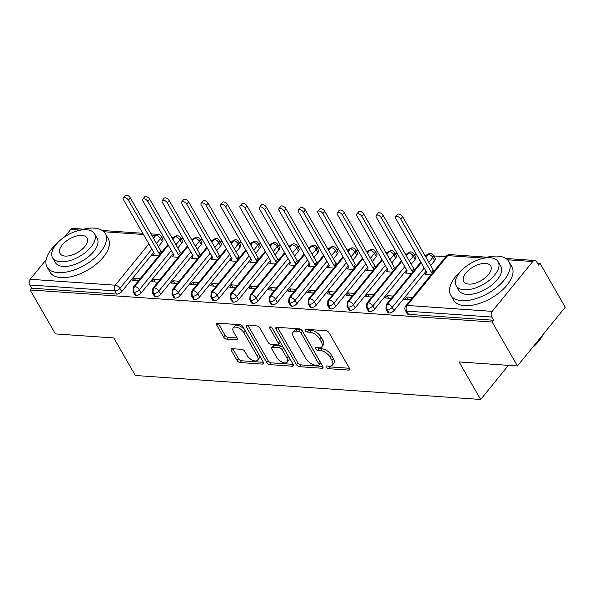 <?xml version="1.0" encoding="UTF-8"?>
<svg xmlns="http://www.w3.org/2000/svg" width="595" height="595" viewBox="0 0 595 595"><rect width="100%" height="100%" fill="white"/><g stroke="black" fill="none" stroke-linecap="round" stroke-linejoin="round"><path stroke-width="0.89" d="M326.246 367.219A1.845 0.959 -140.9 0 0 328.373 368.692L348.663 370.097A2.64 1.369 -140.9 0 0 349.577 369.793A2.64 1.369 -140.9 0 0 349.436 368.26L329.05 332.798A2.64 1.369 -140.9 0 0 326.008 330.701L305.718 329.288A1.845 0.959 -140.9 0 0 305.079 329.504A1.845 0.959 -140.9 0 0 305.175 330.575A1.845 0.959 -140.9 0 0 307.303 332.047L309.928 332.233A8.434 4.381 -140.9 0 1 319.664 338.957L321.36 341.917A8.434 4.381 -140.9 0 1 321.798 346.818A8.434 4.381 -140.9 0 1 318.875 347.792L316.25 347.614A1.845 0.959 -140.9 0 0 315.61 347.822A1.845 0.959 -140.9 0 0 315.707 348.901A1.845 0.959 -140.9 0 0 317.842 350.373L320.467 350.552A8.434 4.381 -140.9 0 1 330.195 357.283L331.898 360.235A8.434 4.381 -140.9 0 1 332.33 365.137A8.434 4.381 -140.9 0 1 329.414 366.118L326.789 365.932A1.845 0.959 -140.9 0 0 326.149 366.148A1.845 0.959 -140.9 0 0 326.246 367.219M328.15 366.029A1.845 0.959 -140.9 0 0 329.823 366.914L349.443 368.275M307.079 329.385A1.845 0.959 -140.9 0 0 308.753 330.27L311.378 330.448L309.928 332.233M317.611 347.703A1.845 0.959 -140.9 0 0 319.284 348.588L321.91 348.774L320.467 350.552M232.124 348.677A2.64 1.369 -140.9 0 0 231.21 348.982A2.64 1.369 -140.9 0 0 231.343 350.514L237.063 360.458A2.64 1.369 -140.9 0 0 240.105 362.563L262.64 364.125A2.64 1.369 -140.9 0 0 263.555 363.82A2.64 1.369 -140.9 0 0 263.414 362.288L243.028 326.826A2.64 1.369 -140.9 0 0 239.986 324.729L217.45 323.159A2.64 1.369 -140.9 0 0 216.543 323.464A2.64 1.369 -140.9 0 0 216.677 324.996L223.586 337.015A2.64 1.369 -140.9 0 0 226.628 339.12L236.267 339.79A2.64 1.369 -140.9 0 0 237.182 339.485A2.64 1.369 -140.9 0 0 237.048 337.953L233.619 331.995A7.051 3.667 -140.9 0 1 233.255 327.897A7.051 3.667 -140.9 0 1 238.327 327.8A7.051 3.667 -140.9 0 1 243.838 332.702L257.263 356.048A7.051 3.667 -140.9 0 1 257.62 360.146A7.051 3.667 -140.9 0 1 252.555 360.235A7.051 3.667 -140.9 0 1 247.044 355.341L244.805 351.444A2.64 1.369 -140.9 0 0 241.763 349.347L232.124 348.677M483.869 258.118L447.715 255.612L407.151 305.451L492.206 311.356L532.778 261.517A4.031 2.774 94 0 1 534.786 260.506A4.031 2.774 94 0 1 536.683 261.852L538.527 265.065L539.977 263.288L565.25 307.243L517.442 365.985L492.162 322.029L493.612 320.251L491.768 317.038L406.705 311.133L408.549 314.346L493.612 320.251M517.442 365.985L459.08 361.931L480.663 399.468L135.363 375.497L113.786 337.96L55.424 333.914L30.144 289.958L492.162 322.029M296.451 364.586A2.64 1.369 -140.9 0 0 299.493 366.684L322.021 368.253A2.64 1.369 -140.9 0 0 322.936 367.948A2.64 1.369 -140.9 0 0 322.802 366.416L302.409 330.954A2.64 1.369 -140.9 0 0 299.367 328.849L276.839 327.287A2.64 1.369 -140.9 0 0 275.924 327.592A2.64 1.369 -140.9 0 0 276.058 329.124L296.451 364.586L297.902 362.801A2.64 1.369 -140.9 0 0 300.944 364.906L322.81 366.423M293.357 364.928L292.331 366.193L269.803 364.623A2.64 1.369 -140.9 0 1 266.761 362.526L246.367 327.064A2.64 1.369 -140.9 0 1 246.233 325.532A2.64 1.369 -140.9 0 1 247.141 325.227L256.787 325.896A2.64 1.369 -140.9 0 1 259.829 327.994L268.1 342.378A2.64 1.369 -140.9 0 0 271.142 344.483L277.538 344.921A2.64 1.369 -140.9 0 0 278.453 344.617A2.64 1.369 -140.9 0 0 278.311 343.084L269.706 328.113A1.845 0.959 -140.9 0 1 269.609 327.042A1.845 0.959 -140.9 0 1 270.933 327.019A1.845 0.959 -140.9 0 1 272.376 328.299L293.112 364.348L271.246 362.846L269.803 364.623M292.331 366.193A2.64 1.369 -140.9 0 0 293.246 365.88A2.64 1.369 -140.9 0 0 293.112 364.348M480.663 399.468L508.42 365.36M492.206 311.356A4.031 2.774 94 0 0 491.768 317.038M30.144 289.958L31.595 288.173L29.75 284.968A4.031 2.774 -86 0 1 30.189 279.286L46.142 259.688M64.818 236.736L70.76 229.439A4.031 2.774 -86 0 1 72.769 228.435L83.545 229.179M161.423 237.003L163.677 237.16M171.888 237.732L173.428 237.836M180.873 238.357L183.134 238.513M191.345 239.086L192.884 239.19M200.329 239.711L202.583 239.867M210.794 240.432L212.333 240.544M219.778 241.057L222.039 241.213M230.25 241.786L231.79 241.89M239.235 242.41L241.488 242.567M249.699 243.132L251.239 243.243M258.691 243.757L260.945 243.913M269.156 244.486L270.695 244.59M278.14 245.11L280.394 245.266M288.605 245.839L290.144 245.943M297.597 246.456L299.85 246.62M308.061 247.185L309.601 247.297M317.046 247.81L319.307 247.966M327.518 248.539L329.057 248.643M336.502 249.164L338.756 249.32M346.967 249.885L348.506 249.997M355.951 250.51L358.212 250.666M366.423 251.239L367.963 251.343M375.408 251.863L377.661 252.02M385.872 252.585L387.412 252.697M394.864 253.21L397.118 253.366M405.329 253.939L406.868 254.043M414.313 254.563L416.567 254.72M424.778 255.292L426.318 255.396M433.77 255.917L445.774 256.75M537.397 263.109L539.977 263.288M431.07 274.816L424.986 274.392L426.236 272.86M412.67 297.426L406.586 297.002L408.051 299.545M406.586 297.002L404.704 299.315L410.788 299.739M31.595 288.173L116.657 294.079L114.813 290.873L29.75 284.968M151.874 249.119L119.9 288.404L121.744 291.617L153.718 252.332M158.337 246.65L162.316 241.771L160.471 238.558L156.492 243.444M121.744 291.617A4.031 2.045 150.1 0 1 116.657 294.079M408.549 314.346A4.031 2.045 150.1 0 1 407.233 313.684L405.388 310.471A4.031 2.045 150.1 0 0 406.705 311.133A4.031 2.774 94 0 1 407.151 305.451A4.031 2.09 -140.9 0 0 405.753 305.919A4.031 4.031 0 0 0 405.388 310.471M153.488 238.208L155.816 235.345A4.031 2.09 -140.9 0 1 160.471 238.558A4.031 2.045 -29.9 0 0 161.044 236.349L162.889 239.562A4.031 2.045 150.1 0 1 162.316 241.771M171.33 250.465L139.356 289.75L141.201 292.963A4.031 2.045 150.1 0 1 136.106 295.432A4.031 2.045 150.1 0 1 134.887 294.778L133.042 291.565A4.031 2.045 150.1 0 0 134.262 292.219A4.031 2.774 -86 0 1 134.708 286.537L168.318 245.237M172.937 239.562L175.272 236.698A4.031 2.09 -140.9 0 1 179.921 239.911A4.031 2.045 -29.9 0 0 180.493 237.695L182.345 240.908A4.031 2.045 150.1 0 1 181.765 243.117L179.921 239.911L175.949 244.79M141.201 292.963L173.175 253.678M177.793 248.003L181.765 243.117M153.889 253.953L152.64 255.486L158.724 255.91M140.323 278.519L134.239 278.096L132.358 280.409L138.442 280.833M190.779 251.819L158.806 291.104L160.657 294.317A4.031 2.045 150.1 0 1 155.563 296.786A4.031 2.045 150.1 0 1 154.336 296.132L152.491 292.918A4.031 2.045 150.1 0 0 153.718 293.573A4.031 2.774 -86 0 1 154.157 287.891L187.775 246.59M192.393 240.916L194.729 238.045A4.031 2.09 -140.9 0 1 199.377 241.258A4.031 2.045 -29.9 0 0 199.95 239.049L201.794 242.262A4.031 2.045 150.1 0 1 201.222 244.471L199.377 241.258L195.398 246.144M160.657 294.317L192.631 255.032M197.25 249.357L201.222 244.471M173.346 255.3L172.096 256.839L178.173 257.256M159.772 279.866L153.696 279.442L151.814 281.755L157.891 282.179M210.236 253.172L178.262 292.457L180.107 295.663A4.031 2.045 150.1 0 1 175.019 298.132A4.031 2.045 150.1 0 1 173.792 297.478L171.948 294.265A4.031 2.045 150.1 0 0 173.167 294.919A4.031 2.774 -86 0 1 173.614 289.244L207.224 247.937M211.85 242.262L214.178 239.398A4.031 2.09 -140.9 0 1 218.826 242.611A4.031 2.045 -29.9 0 0 219.406 240.402L221.251 243.608A4.031 2.045 150.1 0 1 220.678 245.824L218.826 242.611L214.855 247.49M180.107 295.663L212.08 256.378M216.699 250.703L220.678 245.824M192.795 256.653L191.545 258.185L197.629 258.609M179.229 281.219L173.145 280.795L171.263 283.108L177.347 283.532M229.685 254.519L197.711 293.804L199.563 297.017A4.031 2.045 150.1 0 1 194.468 299.486A4.031 2.045 150.1 0 1 193.249 298.831L191.397 295.618A4.031 2.045 150.1 0 0 192.624 296.273A4.031 2.774 -86 0 1 193.063 290.591L226.68 249.29M231.299 243.615L233.634 240.744A4.031 2.09 -140.9 0 1 238.283 243.957A4.031 2.045 -29.9 0 0 238.855 241.749L240.7 244.962A4.031 2.045 150.1 0 1 240.127 247.17L238.283 243.957L234.304 248.844M199.563 297.017L231.537 257.732M236.155 252.057L240.127 247.17M212.251 257.999L211.002 259.539L217.086 259.963M198.685 282.566L192.601 282.142L190.72 284.462L196.796 284.879M249.141 255.872L217.168 295.157L219.012 298.363A4.031 2.045 150.1 0 1 213.925 300.832A4.031 2.045 150.1 0 1 212.698 300.178L210.853 296.972A4.031 2.045 150.1 0 0 212.073 297.619A4.031 2.774 -86 0 1 212.519 291.944L246.137 250.636M250.755 244.962L253.083 242.098A4.031 2.09 -140.9 0 1 257.732 245.311A4.031 2.045 -29.9 0 0 258.312 243.102L260.156 246.315A4.031 2.045 150.1 0 1 259.584 248.524L257.732 245.311L253.76 250.197M219.012 298.363L250.986 259.078M255.605 253.403L259.584 248.524M231.708 259.353L230.451 260.885L236.535 261.309M218.134 283.919L212.058 283.495L210.169 285.808L216.253 286.232M268.59 257.219L236.624 296.503L238.469 299.716A4.031 2.045 150.1 0 1 233.374 302.186A4.031 2.045 150.1 0 1 232.154 301.531L230.302 298.318A4.031 2.045 150.1 0 0 231.529 298.973A4.031 2.774 -86 0 1 231.968 293.29L265.586 251.99M270.204 246.315L272.54 243.452A4.031 2.09 -140.9 0 1 277.188 246.665A4.031 2.045 -29.9 0 0 277.761 244.448L279.613 247.661A4.031 2.045 150.1 0 1 279.033 249.87L277.188 246.665L273.217 251.544M238.469 299.716L270.442 260.432M275.061 254.757L279.033 249.87M251.157 260.707L249.907 262.239L255.991 262.663M237.591 285.265L231.507 284.849L229.625 287.162L235.702 287.586M288.047 258.572L256.073 297.857L257.918 301.07A4.031 2.045 150.1 0 1 252.83 303.532A4.031 2.045 150.1 0 1 251.603 302.885L249.759 299.672A4.031 2.045 150.1 0 0 250.986 300.326A4.031 2.774 -86 0 1 251.425 294.644L285.042 253.344M289.661 247.669L291.989 244.798A4.031 2.09 -140.9 0 1 296.645 248.011A4.031 2.045 -29.9 0 0 297.217 245.802L299.062 249.015A4.031 2.045 150.1 0 1 298.489 251.224L296.645 248.011L292.666 252.897M257.918 301.07L289.891 261.785M294.51 256.11L298.489 251.224M270.613 262.053L269.364 263.592L275.44 264.009M257.04 286.619L250.964 286.195L249.074 288.508L255.158 288.932M307.503 259.918L275.53 299.203L277.374 302.416A4.031 2.045 150.1 0 1 272.279 304.885A4.031 2.045 150.1 0 1 271.06 304.231L269.215 301.018A4.031 2.045 150.1 0 0 270.435 301.672A4.031 2.774 -86 0 1 270.881 295.99L304.491 254.69M309.11 249.015L311.445 246.151A4.031 2.09 -140.9 0 1 316.094 249.364A4.031 2.045 -29.9 0 0 316.666 247.148L318.518 250.361A4.031 2.045 150.1 0 1 317.938 252.578L316.094 249.364L312.122 254.243M277.374 302.416L309.348 263.131M313.967 257.457L317.938 252.578M290.062 263.407L288.813 264.939L294.897 265.363M276.497 287.973L270.413 287.549L268.531 289.862L274.615 290.286M326.953 261.272L294.979 300.557L296.823 303.77A4.031 2.045 150.1 0 1 291.736 306.239A4.031 2.045 150.1 0 1 290.509 305.585L288.664 302.372A4.031 2.045 150.1 0 0 289.891 303.026A4.031 2.774 -86 0 1 290.33 297.344L323.948 256.043M328.566 250.369L330.902 247.498A4.031 2.09 -140.9 0 1 335.55 250.711A4.031 2.045 -29.9 0 0 336.123 248.502L337.967 251.715A4.031 2.045 150.1 0 1 337.395 253.924L335.55 250.711L331.571 255.597M296.823 303.77L328.797 264.485M333.423 258.81L337.395 253.924M309.519 264.753L308.27 266.292L314.346 266.709M295.946 289.319L289.869 288.895L287.987 291.215L294.064 291.632M346.409 262.626L314.435 301.91L316.28 305.116A4.031 2.045 150.1 0 1 311.192 307.585A4.031 2.045 150.1 0 1 309.965 306.931L308.121 303.725A4.031 2.045 150.1 0 0 309.341 304.372A4.031 2.774 -86 0 1 309.787 298.697L343.397 257.39M348.023 251.715L350.351 248.851A4.031 2.09 -140.9 0 1 354.999 252.064A4.031 2.045 -29.9 0 0 355.579 249.855L357.424 253.061A4.031 2.045 150.1 0 1 356.851 255.277L354.999 252.064L351.028 256.943M316.28 305.116L348.254 265.831M352.872 260.156L356.851 255.277M328.968 266.106L327.719 267.638L333.802 268.062M315.402 290.672L309.318 290.248L307.437 292.562L313.52 292.985M365.858 263.972L333.884 303.257L335.736 306.47A4.031 2.045 150.1 0 1 330.642 308.939A4.031 2.045 150.1 0 1 329.422 308.284L327.57 305.071A4.031 2.045 150.1 0 0 328.797 305.726A4.031 2.774 -86 0 1 329.236 300.044L362.853 258.743M367.472 253.068L369.807 250.205A4.031 2.09 -140.9 0 1 374.456 253.418A4.031 2.045 -29.9 0 0 375.029 251.202L376.873 254.415A4.031 2.045 150.1 0 1 376.3 256.624L374.456 253.418L370.477 258.297M335.736 306.47L367.71 267.185M372.329 261.51L376.3 256.624M348.425 267.453L347.175 268.992L353.259 269.416M334.859 292.019L328.775 291.602L326.893 293.915L332.969 294.332M385.315 265.325L353.341 304.61L355.185 307.823A4.031 2.045 150.1 0 1 350.098 310.285A4.031 2.045 150.1 0 1 348.871 309.631L347.026 306.425A4.031 2.045 150.1 0 0 348.246 307.079A4.031 2.774 -86 0 1 348.692 301.397L382.31 260.097M386.929 254.415L389.256 251.551A4.031 2.09 -140.9 0 1 393.905 254.764A4.031 2.045 -29.9 0 0 394.485 252.555L396.329 255.768A4.031 2.045 150.1 0 1 395.757 257.977L393.905 254.764L389.933 259.651M355.185 307.823L387.159 268.538M391.778 262.856L395.757 257.977M367.874 268.806L366.624 270.338L372.708 270.762M354.308 293.372L348.224 292.948L346.342 295.261L352.426 295.685M404.764 266.672L372.79 305.956L374.642 309.169A4.031 2.045 150.1 0 1 369.547 311.639A4.031 2.045 150.1 0 1 368.327 310.984L366.475 307.771A4.031 2.045 150.1 0 0 367.703 308.426A4.031 2.774 -86 0 1 368.141 302.743L401.759 261.443M406.378 255.768L408.713 252.905A4.031 2.09 -140.9 0 1 413.361 256.118A4.031 2.045 -29.9 0 0 413.934 253.901L415.786 257.114A4.031 2.045 150.1 0 1 415.206 259.323L413.361 256.118L409.39 260.997M374.642 309.169L406.616 269.885M411.234 264.21L415.206 259.323M387.33 270.16L386.081 271.692L392.164 272.116M373.764 294.718L367.68 294.302L365.799 296.615L371.875 297.039M424.22 268.025L392.246 307.31L394.091 310.523A4.031 2.045 150.1 0 1 389.004 312.985A4.031 2.045 150.1 0 1 387.776 312.338L385.932 309.125A4.031 2.045 150.1 0 0 387.159 309.779A4.031 2.774 -86 0 1 387.598 304.097L421.215 262.797M425.834 257.122L428.162 254.251A4.031 2.09 -140.9 0 1 432.81 257.464A4.031 2.045 -29.9 0 0 433.391 255.255L435.235 258.468A4.031 2.045 150.1 0 1 434.662 260.677L432.81 257.464L428.839 262.35M394.091 310.523L426.065 271.238M430.683 265.563L434.662 260.677M406.787 271.506L405.537 273.046L411.614 273.462M393.213 296.072L387.137 295.648L385.248 297.961L391.332 298.385M425.455 256.46L426.868 254.727A4.031 2.09 -140.9 0 1 428.162 254.251A4.031 2.774 -86 0 1 430.088 253.239A4.031 2.774 -86 0 1 430.178 253.247A4.031 4.031 0 0 1 433.391 255.255M389.004 312.985L387.159 309.779A4.031 2.045 150.1 0 0 392.246 307.31A4.031 2.09 -140.9 0 0 387.598 304.097A4.031 2.09 -140.9 0 0 386.296 304.566L420.836 262.135M387.137 295.648L388.602 298.199M367.68 294.302L369.145 296.846M348.224 292.948L349.689 295.499M328.775 291.602L330.24 294.146M309.318 290.248L310.783 292.792M289.869 288.895L291.334 291.446M270.413 287.549L271.878 290.092M250.964 286.195L252.429 288.746M231.507 284.849L232.972 287.392M212.058 283.495L213.516 286.039M192.601 282.142L194.067 284.693M173.145 280.795L174.61 283.339M153.696 279.442L155.161 281.993M134.239 278.096L135.705 280.639M405.998 255.114L407.411 253.373A4.031 2.09 -140.9 0 1 408.713 252.905A4.031 2.774 -86 0 1 410.632 251.886A4.031 2.774 -86 0 1 410.721 251.893A4.031 4.031 0 0 1 413.934 253.901M369.547 311.639L367.703 308.426A4.031 2.045 150.1 0 0 372.79 305.956A4.031 2.09 -140.9 0 0 368.141 302.743A4.031 2.09 -140.9 0 0 366.847 303.219L401.38 260.788M386.549 253.76L387.962 252.027A4.031 2.09 -140.9 0 1 389.256 251.551A4.031 2.774 -86 0 1 391.183 250.54A4.031 2.774 -86 0 1 391.272 250.54A4.031 4.031 0 0 1 394.485 252.555M350.098 310.285L348.246 307.079A4.031 2.045 150.1 0 0 353.341 304.61A4.031 2.09 -140.9 0 0 348.692 301.397A4.031 2.09 -140.9 0 0 347.391 301.866L381.93 259.435M367.093 252.406L368.506 250.674A4.031 2.09 -140.9 0 1 369.807 250.205A4.031 2.774 -86 0 1 371.726 249.186A4.031 2.774 -86 0 1 371.816 249.193A4.031 4.031 0 0 1 375.029 251.202M330.642 308.939L328.797 305.726A4.031 2.045 150.1 0 0 333.884 303.257A4.031 2.09 -140.9 0 0 329.236 300.044A4.031 2.09 -140.9 0 0 327.942 300.52L362.474 258.089M347.644 251.06L349.057 249.32A4.031 2.09 -140.9 0 1 350.351 248.851A4.031 2.774 -86 0 1 352.277 247.84A4.031 2.774 -86 0 1 352.359 247.84A4.031 4.031 0 0 1 355.579 249.855M311.192 307.585L309.341 304.372A4.031 2.045 150.1 0 0 314.435 301.91A4.031 2.09 -140.9 0 0 309.787 298.697A4.031 2.09 -140.9 0 0 308.485 299.166L343.025 256.735M328.187 249.707L329.6 247.974A4.031 2.09 -140.9 0 1 330.902 247.498A4.031 2.774 -86 0 1 332.821 246.486A4.031 2.774 -86 0 1 332.91 246.494A4.031 4.031 0 0 1 336.123 248.502M291.736 306.239L289.891 303.026A4.031 2.045 150.1 0 0 294.979 300.557A4.031 2.09 -140.9 0 0 290.33 297.344A4.031 2.09 -140.9 0 0 289.036 297.812L323.568 255.381M308.738 248.36L310.151 246.62A4.031 2.09 -140.9 0 1 311.445 246.151A4.031 2.774 -86 0 1 313.372 245.14A4.031 2.774 -86 0 1 313.453 245.14A4.031 4.031 0 0 1 316.666 247.148M272.279 304.885L270.435 301.672A4.031 2.045 150.1 0 0 275.53 299.203A4.031 2.09 -140.9 0 0 270.881 295.99A4.031 2.09 -140.9 0 0 269.58 296.466L304.112 254.035M289.282 247.007L290.695 245.274A4.031 2.09 -140.9 0 1 291.989 244.798A4.031 2.774 -86 0 1 293.915 243.786A4.031 2.774 -86 0 1 294.004 243.794A4.031 4.031 0 0 1 297.217 245.802M252.83 303.532L250.986 300.326A4.031 2.045 150.1 0 0 256.073 297.857A4.031 2.09 -140.9 0 0 251.425 294.644A4.031 2.09 -140.9 0 0 250.131 295.113L284.663 252.682M269.825 245.661L271.238 243.92A4.031 2.09 -140.9 0 1 272.54 243.452A4.031 2.774 -86 0 1 274.459 242.433A4.031 2.774 -86 0 1 274.548 242.44A4.031 4.031 0 0 1 277.761 244.448M233.374 302.186L231.529 298.973A4.031 2.045 150.1 0 0 236.624 296.503A4.031 2.09 -140.9 0 0 231.968 293.29A4.031 2.09 -140.9 0 0 230.674 293.766L265.206 251.335M250.376 244.307L251.789 242.574A4.031 2.09 -140.9 0 1 253.083 242.098A4.031 2.774 -86 0 1 255.01 241.087A4.031 2.774 -86 0 1 255.099 241.087A4.031 4.031 0 0 1 258.312 243.102M213.925 300.832L212.073 297.619A4.031 2.045 150.1 0 0 217.168 295.157A4.031 2.09 -140.9 0 0 212.519 291.944A4.031 2.09 -140.9 0 0 211.218 292.413L245.757 249.982M230.92 242.953L232.333 241.22A4.031 2.09 -140.9 0 1 233.634 240.744A4.031 2.774 -86 0 1 235.553 239.733A4.031 2.774 -86 0 1 235.642 239.74A4.031 4.031 0 0 1 238.855 241.749M194.468 299.486L192.624 296.273A4.031 2.045 150.1 0 0 197.711 293.804A4.031 2.09 -140.9 0 0 193.063 290.591A4.031 2.09 -140.9 0 0 191.768 291.067L226.301 248.636M211.47 241.607L212.884 239.867A4.031 2.09 -140.9 0 1 214.178 239.398A4.031 2.774 -86 0 1 216.104 238.387A4.031 2.774 -86 0 1 216.186 238.387A4.031 4.031 0 0 1 219.406 240.402M175.019 298.132L173.167 294.919A4.031 2.045 150.1 0 0 178.262 292.457A4.031 2.09 -140.9 0 0 173.614 289.244A4.031 2.09 -140.9 0 0 172.312 289.713L206.852 247.282M192.014 240.254L193.427 238.521A4.031 2.09 -140.9 0 1 194.729 238.045A4.031 2.774 -86 0 1 196.647 237.033A4.031 2.774 -86 0 1 196.737 237.041A4.031 4.031 0 0 1 199.95 239.049M155.563 296.786L153.718 293.573A4.031 2.045 150.1 0 0 158.806 291.104A4.031 2.09 -140.9 0 0 154.157 287.891A4.031 2.09 -140.9 0 0 152.863 288.359L187.395 245.928M172.565 238.907L173.978 237.167A4.031 2.09 -140.9 0 1 175.272 236.698A4.031 2.774 -86 0 1 177.198 235.679A4.031 2.774 -86 0 1 177.28 235.687A4.031 4.031 0 0 1 180.493 237.695M136.106 295.432L134.262 292.219A4.031 2.045 150.1 0 0 139.356 289.75A4.031 2.09 -140.9 0 0 134.708 286.537A4.031 2.09 -140.9 0 0 133.406 287.013L167.939 244.582M332.33 365.137L333.78 363.359A8.434 4.381 -140.9 0 0 333.349 358.458L331.898 360.235M321.91 348.774A8.434 4.381 -140.9 0 1 331.646 355.498L333.349 358.458M321.798 346.818L323.249 345.033A8.434 4.381 -140.9 0 0 322.81 340.132L321.36 341.917M311.378 330.448A8.434 4.381 -140.9 0 1 321.114 337.179L322.81 340.132M276.058 329.124L277.508 327.339A2.64 1.369 -140.9 0 0 277.508 327.339L297.902 362.801M318.34 365.345A1.845 0.959 -140.9 0 0 318.98 365.129A1.845 0.959 -140.9 0 0 318.883 364.058L300.981 332.932A1.845 0.959 -140.9 0 0 298.854 331.46L296.087 331.266A8.434 4.381 -140.9 0 0 293.164 332.248A8.434 4.381 -140.9 0 0 293.603 337.149L305.837 358.428A8.434 4.381 -140.9 0 0 315.566 365.151L318.34 365.345M318.98 365.129L320.422 363.352A1.845 0.959 -140.9 0 0 320.333 362.281L318.883 364.058M293.164 332.248L294.614 330.47A8.434 4.381 -140.9 0 1 297.53 329.489L300.304 329.682A1.845 0.959 -140.9 0 1 302.431 331.155L320.333 362.281M246.367 327.064L247.817 325.279A2.64 1.369 -140.9 0 0 247.817 325.279L268.204 360.741A2.64 1.369 -140.9 0 0 271.246 362.846M278.453 344.617L279.895 342.839A2.64 1.369 -140.9 0 0 279.762 341.307L271.982 327.778M276.682 357.298A7.051 3.667 -140.9 0 0 282.186 362.199A7.051 3.667 -140.9 0 0 287.259 362.11A7.051 3.667 -140.9 0 0 286.894 358.012L282.164 349.786A2.64 1.369 -140.9 0 0 279.122 347.681L272.726 347.235A2.64 1.369 -140.9 0 0 271.818 347.547A2.64 1.369 -140.9 0 0 271.952 349.079L276.682 357.298M287.259 362.11L288.709 360.325A7.051 3.667 -140.9 0 0 288.344 356.226L286.894 358.012M271.818 347.547L273.261 345.762A2.64 1.369 -140.9 0 1 274.176 345.457L280.572 345.903A2.64 1.369 -140.9 0 1 283.614 348.008L288.344 356.226M257.62 360.146L259.07 358.361A7.051 3.667 -140.9 0 0 258.706 354.27L257.263 356.048M233.255 327.897L234.705 326.112A7.051 3.667 -140.9 0 1 239.778 326.023A7.051 3.667 -140.9 0 1 245.281 330.924L258.706 354.27M218.12 323.211A2.64 1.369 -140.9 0 0 218.127 323.219L225.036 335.238A2.64 1.369 -140.9 0 0 228.078 337.343L237.055 337.96M232.786 348.722A2.64 1.369 -140.9 0 0 232.794 348.73L238.513 358.681A2.64 1.369 -140.9 0 0 241.555 360.786L263.421 362.303M395.69 216.758L397.572 214.438A3.354 1.748 39.1 0 1 399.981 214.393A3.354 1.748 39.1 0 1 402.607 216.729L400.725 219.042A3.354 1.748 -140.9 0 0 398.1 216.714A3.354 1.748 -140.9 0 0 395.69 216.758A3.354 1.748 -140.9 0 0 395.861 218.707L426.563 272.094L425.574 274.436M432.439 273.135L431.427 272.428L400.725 219.042M434.32 270.822L433.309 270.115L402.607 216.729M433.309 270.115L431.427 272.428M376.233 215.405L378.115 213.092A3.354 1.748 39.1 0 1 380.532 213.047A3.354 1.748 39.1 0 1 383.158 215.375L381.269 217.696A3.354 1.748 -140.9 0 0 378.651 215.36A3.354 1.748 -140.9 0 0 376.233 215.405A3.354 1.748 -140.9 0 0 376.404 217.354L407.106 270.74L406.117 273.083M412.982 271.781L411.971 271.082L381.269 217.696M414.871 269.468L413.852 268.769L383.158 215.375M413.852 268.769L411.971 271.082M356.784 214.051L358.666 211.738A3.354 1.748 39.1 0 1 361.076 211.694A3.354 1.748 39.1 0 1 363.701 214.029L361.82 216.342A3.354 1.748 -140.9 0 0 359.194 214.007A3.354 1.748 -140.9 0 0 356.784 214.051A3.354 1.748 -140.9 0 0 356.955 216.007L387.65 269.394L386.668 271.729M393.533 270.435L392.514 269.728L361.82 216.342M395.415 268.114L394.403 267.415L363.701 214.029M394.403 267.415L392.514 269.728M337.328 212.705L339.209 210.392A3.354 1.748 39.1 0 1 341.627 210.347A3.354 1.748 39.1 0 1 344.245 212.675L342.363 214.988A3.354 1.748 -140.9 0 0 339.738 212.66A3.354 1.748 -140.9 0 0 337.328 212.705A3.354 1.748 -140.9 0 0 337.499 214.654L368.201 268.04L367.212 270.383M374.077 269.081L373.065 268.382L342.363 214.988M375.958 266.768L374.947 266.069L344.245 212.675M374.947 266.069L373.065 268.382M317.871 211.351L319.76 209.038A3.354 1.748 39.1 0 1 322.17 208.994A3.354 1.748 39.1 0 1 324.796 211.329L322.914 213.642A3.354 1.748 -140.9 0 0 320.288 211.307A3.354 1.748 -140.9 0 0 317.871 211.351A3.354 1.748 -140.9 0 0 318.05 213.3L348.744 266.694L347.755 269.029M354.627 267.728L353.608 267.029L322.914 213.642M356.509 265.415L355.49 264.716L324.796 211.329M355.49 264.716L353.608 267.029M533.09 346.759A33.58 17.024 -29.9 0 0 543.071 334.494L542.893 334.866A32.77 16.615 150.1 0 1 532.198 347.852M461.021 271.03A33.58 17.024 -29.9 0 0 450.742 295.127A33.58 17.024 -29.9 0 0 461.735 300.639A33.58 17.024 -29.9 0 0 497.145 287.065A33.58 17.024 -29.9 0 0 508.956 261.651A33.58 17.024 -29.9 0 0 497.963 256.14A33.58 17.024 -29.9 0 0 482.954 258.409M450.742 295.127L453.628 300.148A33.58 17.024 -29.9 0 0 464.621 305.659A33.58 17.024 -29.9 0 0 500.031 292.078A33.58 17.024 -29.9 0 0 511.841 266.672L508.956 261.651M498.149 261.726L500.804 266.337A24.172 12.257 150.1 0 1 492.303 284.633A24.172 12.257 150.1 0 1 466.807 294.413A24.172 12.257 150.1 0 1 458.894 290.442L456.239 285.823A24.172 12.257 -29.9 0 0 464.152 289.795A24.172 12.257 -29.9 0 0 489.648 280.022A24.172 12.257 -29.9 0 0 498.149 261.726A24.172 12.257 -29.9 0 0 490.235 257.754A24.172 12.257 -29.9 0 0 464.74 267.527A24.172 12.257 -29.9 0 0 456.239 285.823M485.594 263.451A15.582 7.899 -29.9 0 0 469.165 269.751A15.582 7.899 -29.9 0 0 463.691 281.539A15.582 7.899 -29.9 0 0 468.793 284.098A15.582 7.899 -29.9 0 0 485.223 277.798A15.582 7.899 -29.9 0 0 490.704 266.01A15.582 7.899 -29.9 0 0 485.594 263.451M57.365 243.005A33.58 17.024 -29.9 0 0 47.087 267.103A33.58 17.024 -29.9 0 0 58.079 272.622A33.58 17.024 -29.9 0 0 93.489 259.041A33.58 17.024 -29.9 0 0 105.3 233.627A33.58 17.024 -29.9 0 0 94.308 228.116A33.58 17.024 -29.9 0 0 79.299 230.391M47.087 267.103L49.973 272.123A33.58 17.024 -29.9 0 0 60.965 277.634A33.58 17.024 -29.9 0 0 96.375 264.061A33.58 17.024 -29.9 0 0 108.186 238.647L105.3 233.627M94.493 233.701L97.149 238.312A24.172 12.257 150.1 0 1 88.648 256.609A24.172 12.257 150.1 0 1 63.152 266.389A24.172 12.257 150.1 0 1 55.238 262.417L52.583 257.799A24.172 12.257 -29.9 0 0 60.497 261.77A24.172 12.257 -29.9 0 0 85.992 251.997A24.172 12.257 -29.9 0 0 94.493 233.701A24.172 12.257 -29.9 0 0 86.58 229.73A24.172 12.257 -29.9 0 0 61.084 239.502A24.172 12.257 -29.9 0 0 52.583 257.799M81.939 235.427A15.582 7.899 -29.9 0 0 65.51 241.726A15.582 7.899 -29.9 0 0 60.035 253.515A15.582 7.899 -29.9 0 0 65.138 256.073A15.582 7.899 -29.9 0 0 81.567 249.774A15.582 7.899 -29.9 0 0 87.049 237.985A15.582 7.899 -29.9 0 0 81.939 235.427M298.422 210.005L300.304 207.685A3.354 1.748 39.1 0 1 302.721 207.648A3.354 1.748 39.1 0 1 305.339 209.976L303.457 212.289A3.354 1.748 -140.9 0 0 300.832 209.961A3.354 1.748 -140.9 0 0 298.422 210.005A3.354 1.748 -140.9 0 0 298.593 211.954L329.295 265.34L328.306 267.683M335.171 266.382L334.159 265.682L303.457 212.289M337.053 264.068L336.041 263.362L305.339 209.976M336.041 263.362L334.159 265.682M278.966 208.652L280.855 206.339A3.354 1.748 39.1 0 1 283.265 206.294A3.354 1.748 39.1 0 1 285.89 208.629L284.001 210.942A3.354 1.748 -140.9 0 0 281.383 208.607A3.354 1.748 -140.9 0 0 278.966 208.652A3.354 1.748 -140.9 0 0 279.144 210.6L309.839 263.994L308.85 266.329M315.722 265.028L314.703 264.329L284.001 210.942M317.604 262.715L316.585 262.016L285.89 208.629M316.585 262.016L314.703 264.329M259.517 207.298L261.398 204.985A3.354 1.748 39.1 0 1 263.808 204.94A3.354 1.748 39.1 0 1 266.434 207.276L264.552 209.589A3.354 1.748 -140.9 0 0 261.926 207.261A3.354 1.748 -140.9 0 0 259.517 207.298A3.354 1.748 -140.9 0 0 259.688 209.254L290.39 262.64L289.401 264.983M296.265 263.682L295.254 262.975L264.552 209.589M298.147 261.361L297.136 260.662L266.434 207.276M297.136 260.662L295.254 262.975M240.06 205.952L241.942 203.639A3.354 1.748 39.1 0 1 244.359 203.594A3.354 1.748 39.1 0 1 246.984 205.922L245.095 208.243A3.354 1.748 -140.9 0 0 242.477 205.907A3.354 1.748 -140.9 0 0 240.06 205.952A3.354 1.748 -140.9 0 0 240.231 207.9L270.933 261.287L269.944 263.63M276.809 262.328L275.797 261.629L245.095 208.243M278.698 260.015L277.679 259.316L246.984 205.922M277.679 259.316L275.797 261.629M220.611 204.598L222.493 202.285A3.354 1.748 39.1 0 1 224.903 202.241A3.354 1.748 39.1 0 1 227.528 204.576L225.646 206.889A3.354 1.748 -140.9 0 0 223.021 204.554A3.354 1.748 -140.9 0 0 220.611 204.598A3.354 1.748 -140.9 0 0 220.782 206.554L251.484 259.941L250.495 262.276M257.36 260.974L256.341 260.275L225.646 206.889M259.242 258.661L258.23 257.962L227.528 204.576M258.23 257.962L256.341 260.275M201.155 203.252L203.036 200.939A3.354 1.748 39.1 0 1 205.454 200.894A3.354 1.748 39.1 0 1 208.071 203.222L206.19 205.535A3.354 1.748 -140.9 0 0 203.572 203.207A3.354 1.748 -140.9 0 0 201.155 203.252A3.354 1.748 -140.9 0 0 201.326 205.201L232.028 258.587L231.038 260.93M237.903 259.628L236.892 258.929L206.19 205.535M239.792 257.315L238.774 256.609L208.071 203.222M238.774 256.609L236.892 258.929M181.706 201.898L183.587 199.585A3.354 1.748 39.1 0 1 185.997 199.541A3.354 1.748 39.1 0 1 188.622 201.876L186.741 204.189A3.354 1.748 -140.9 0 0 184.115 201.854A3.354 1.748 -140.9 0 0 181.706 201.898A3.354 1.748 -140.9 0 0 181.877 203.847L212.571 257.241L211.582 259.576M218.454 258.275L217.435 257.575L186.741 204.189M220.336 255.962L219.324 255.262L188.622 201.876M219.324 255.262L217.435 257.575M162.249 200.552L164.131 198.232A3.354 1.748 39.1 0 1 166.548 198.195A3.354 1.748 39.1 0 1 169.166 200.522L167.284 202.836A3.354 1.748 -140.9 0 0 164.659 200.508A3.354 1.748 -140.9 0 0 162.249 200.552A3.354 1.748 -140.9 0 0 162.42 202.501L193.122 255.887L192.133 258.23M198.998 256.928L197.986 256.222L167.284 202.836M200.879 254.615L199.868 253.909L169.166 200.522M199.868 253.909L197.986 256.222M142.793 199.199L144.682 196.886A3.354 1.748 39.1 0 1 147.091 196.841A3.354 1.748 39.1 0 1 149.717 199.169L147.828 201.489A3.354 1.748 -140.9 0 0 145.21 199.154A3.354 1.748 -140.9 0 0 142.793 199.199A3.354 1.748 -140.9 0 0 142.971 201.147L173.666 254.534L172.676 256.876M179.549 255.575L178.53 254.876L147.828 201.489M181.43 253.262L180.411 252.563L149.717 199.169M180.411 252.563L178.53 254.876M123.344 197.845L125.225 195.532A3.354 1.748 39.1 0 1 127.635 195.487A3.354 1.748 39.1 0 1 130.26 197.823L128.379 200.136A3.354 1.748 -140.9 0 0 125.753 197.8A3.354 1.748 -140.9 0 0 123.344 197.845A3.354 1.748 -140.9 0 0 123.515 199.801L154.217 253.187L153.227 255.53M160.092 254.229L159.081 253.522L128.379 200.136M161.974 251.908L160.962 251.209L130.26 197.823M160.962 251.209L159.081 253.522M329.823 366.914L328.373 368.692M308.753 330.27L307.303 332.047M319.284 348.588L317.842 350.373M532.778 261.517L507.49 259.762M487.201 257.204L449.723 254.601A4.031 2.774 94 0 0 447.715 255.612A4.031 2.09 -140.9 0 0 446.324 256.081L405.753 305.919M30.189 279.286L115.252 285.191L148.869 243.891M161.044 236.349A4.031 4.031 0 0 0 157.831 234.333A4.031 2.774 -86 0 0 155.816 235.345L151.673 235.055M143.462 234.489L103.835 231.738M80.213 230.094L70.76 229.439M114.813 290.873A4.031 2.774 -86 0 1 115.252 285.191A4.031 2.09 -140.9 0 1 119.9 288.404A4.031 2.045 150.1 0 1 114.813 290.873M331.646 355.498L330.195 357.283M321.114 337.179L319.664 338.957M349.689 368.841L348.663 370.097M323.048 366.989L322.021 368.253M300.944 364.906L299.493 366.684M302.431 331.155L300.981 332.932M300.304 329.682L298.854 331.46M297.53 329.489L296.087 331.266M268.204 360.741L266.761 362.526M279.762 341.307L278.311 343.084M270.68 326.915L269.706 328.113M283.614 348.008L282.164 349.786M280.572 345.903L279.122 347.681M274.176 345.457L272.726 347.235M245.281 330.924L243.838 332.702M237.293 338.525L236.267 339.79M228.078 337.343L226.628 339.12M225.036 335.238L223.586 337.015M218.127 323.219L216.677 324.996M263.667 362.868L262.64 364.125M241.555 360.786L240.105 362.563M238.513 358.681L237.063 360.458M232.794 348.73L231.343 350.514M534.786 260.506L505.921 258.505M157.831 234.333L150.989 233.865M142.778 233.292L102.266 230.481M449.723 254.601A4.031 4.031 0 0 0 446.324 256.081M426.868 254.727L430.088 253.239M386.296 304.566L385.932 309.125M407.411 253.373L410.632 251.886M366.847 303.219L366.475 307.771M387.962 252.027L391.183 250.54M347.391 301.866L347.026 306.425M368.506 250.674L371.726 249.186M327.942 300.52L327.57 305.071M349.057 249.32L352.277 247.84M308.485 299.166L308.121 303.725M329.6 247.974L332.821 246.486M289.036 297.812L288.664 302.372M310.151 246.62L313.372 245.14M269.58 296.466L269.215 301.018M290.695 245.274L293.915 243.786M250.131 295.113L249.759 299.672M271.238 243.92L274.459 242.433M230.674 293.766L230.302 298.318M251.789 242.574L255.01 241.087M211.218 292.413L210.853 296.972M232.333 241.22L235.553 239.733M191.768 291.067L191.397 295.618M212.884 239.867L216.104 238.387M172.312 289.713L171.948 294.265M193.427 238.521L196.647 237.033M152.863 288.359L152.491 292.918M173.978 237.167L177.198 235.679M133.406 287.013L133.042 291.565"/></g></svg>
